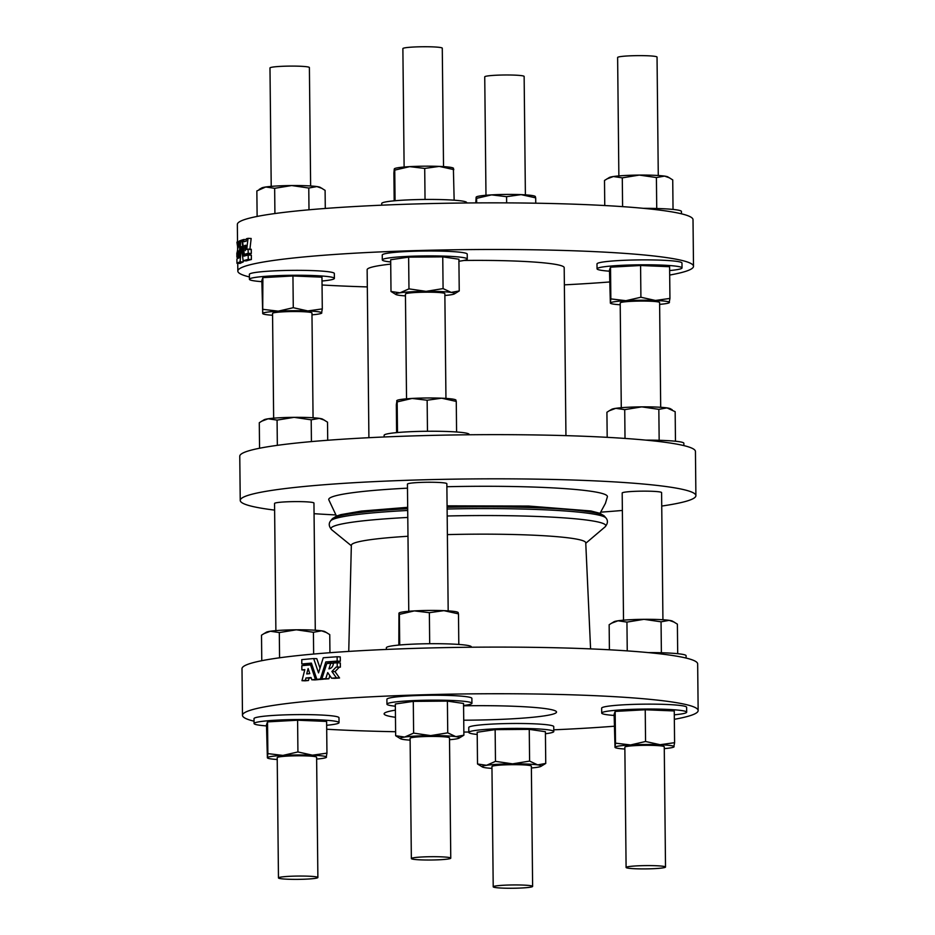 <?xml version="1.0" encoding="UTF-8"?>
<svg xmlns="http://www.w3.org/2000/svg" width="935" height="935" viewBox="0 0 935 935"><rect width="100%" height="100%" fill="white"/><g stroke="black" fill="none" stroke-linecap="round" stroke-linejoin="round"><path stroke-width="1.4" d="M395.388 710.156A86.207 7.211 179.4 0 0 384.11 713.849A86.207 7.211 179.4 0 0 395.47 717.297M463.725 720.207A86.207 7.211 179.4 0 0 556.524 712.038A86.207 7.211 179.4 0 0 463.585 705.82M669.694 275.054A227.848 19.062 179.4 0 0 693.501 266.3L693.01 219.667A227.848 19.062 179.4 0 0 527.398 203.07A227.848 19.062 179.4 0 0 271.442 214.033A227.848 19.062 179.4 0 0 237.35 224.447L237.525 241.814M673.036 209.44L672.732 179.906L667.824 176.89A29.558 2.478 179.4 0 0 664.54 176.096A29.558 2.478 179.4 0 0 639.318 175.079A29.558 2.478 179.4 0 0 613.36 176.528A29.558 2.478 179.4 0 0 609.34 177.498L604.501 180.467L604.758 205.536M669.74 177.954L664.54 176.096L656.405 177.556L639.318 175.079L622.289 177.849L622.593 206.635M622.289 177.849L613.36 176.528L606.803 178.982M656.405 177.556L656.732 208.505M643.479 208.33A42.496 3.553 -0.6 0 1 681.44 211.474L681.463 213.811M271.22 186.381L269.981 67.963A19.705 1.648 -0.6 0 1 289.675 66.105A19.705 1.648 -0.6 0 1 309.392 67.542L310.63 185.971M325.286 208.458L325.1 190.366L320.191 187.351A29.558 2.478 179.4 0 0 316.907 186.568A29.558 2.478 179.4 0 0 291.685 185.539L274.656 188.309L265.727 186.988L256.856 190.939L257.125 216.452M322.108 188.414L316.907 186.568L308.772 188.028L291.685 185.539A29.558 2.478 179.4 0 0 265.727 186.988A29.558 2.478 179.4 0 0 261.706 187.97L259.17 189.443M274.656 188.309L274.913 213.542M308.772 188.028L308.994 209.802M535.241 196.666L535.697 197.858L521.111 194.632L506.571 196.677L491.565 194.877L476.605 198.349L476.651 202.895M506.571 196.677L506.641 202.883M476.605 198.349L476.149 197.156L475.775 202.907M535.369 196.49L534.937 196.245A29.558 2.478 179.4 0 0 521.111 194.632A29.558 2.478 179.4 0 0 491.565 194.877A29.558 2.478 179.4 0 0 476.453 196.853L476.149 197.156M535.697 197.858L535.755 203.199M485.978 195.275L484.739 76.845A19.705 1.648 -0.6 0 1 495.679 75.256A19.705 1.648 -0.6 0 1 516.365 75.209A19.705 1.648 -0.6 0 1 524.138 76.436L525.388 194.854M381.725 205.186L381.714 203.468A42.496 3.553 -0.6 0 1 388.072 201.528A42.496 3.553 -0.6 0 1 435.803 199.482A42.496 3.553 -0.6 0 1 466.682 202.579L466.694 202.977M453.382 168.417L454.153 200.195M453.837 169.621L439.251 166.395L424.712 168.429L425.039 199.459M424.712 168.429L409.705 166.64L394.745 170.112L395.061 200.744M394.745 170.112L394.289 168.908L393.892 172.975L394.184 200.826M453.522 168.242L453.078 167.996A29.558 2.478 179.4 0 0 439.251 166.395A29.558 2.478 179.4 0 0 409.705 166.64A29.558 2.478 179.4 0 0 394.593 168.616L394.289 168.908M404.119 167.026L402.88 48.608A19.705 1.648 -0.6 0 1 422.562 46.75A19.705 1.648 -0.6 0 1 442.278 48.188L443.529 166.617M463.573 705.493A42.496 3.553 179.4 0 0 465.572 705.224A42.496 3.553 179.4 0 0 471.93 703.284L471.883 698.375A42.496 3.553 179.4 0 0 429.352 695.266A42.496 3.553 179.4 0 0 386.903 699.263L386.95 704.172A42.496 3.553 179.4 0 0 395.353 706.206M545.432 733.73A42.496 3.553 179.4 0 0 547.431 733.472A42.496 3.553 179.4 0 0 553.789 731.532L553.742 726.624A42.496 3.553 179.4 0 0 511.211 723.503A42.496 3.553 179.4 0 0 468.762 727.512L468.809 732.421A42.496 3.553 179.4 0 0 477.212 734.454M254.04 721.189A227.848 19.062 -0.6 0 1 242.481 715.333A227.848 19.062 -0.6 0 1 276.585 704.92A227.848 19.062 -0.6 0 1 532.541 693.957A227.848 19.062 -0.6 0 1 698.153 710.553A227.848 19.062 -0.6 0 1 674.345 719.307M614.248 726.226A227.848 19.062 -0.6 0 1 553.765 729.814M468.809 732.023A227.848 19.062 -0.6 0 1 463.853 732.07M395.622 731.731A227.848 19.062 -0.6 0 1 326.701 729.242M326.654 725.279A42.496 3.553 179.4 0 0 332.685 724.578A42.496 3.553 179.4 0 0 339.043 722.638L338.984 717.729A42.496 3.553 179.4 0 0 296.465 714.62A42.496 3.553 179.4 0 0 254.016 718.618L254.063 723.526A42.496 3.553 179.4 0 0 266.498 725.911M674.299 714.819A42.496 3.553 179.4 0 0 680.318 714.118A42.496 3.553 179.4 0 0 686.676 712.178L686.629 707.269A42.496 3.553 179.4 0 0 644.098 704.16A42.496 3.553 179.4 0 0 601.649 708.157L601.708 713.066A42.496 3.553 179.4 0 0 614.143 715.45M661.735 506.057A227.848 19.062 179.4 0 0 695.897 495.643L695.441 451.465A227.848 19.062 179.4 0 0 529.829 434.868A227.848 19.062 179.4 0 0 273.861 445.831A227.848 19.062 179.4 0 0 239.769 456.233L240.237 500.424A227.848 19.062 179.4 0 0 274.621 510.113M242.481 715.333L242.001 668.7A227.848 19.062 -0.6 0 1 276.094 658.287A227.848 19.062 -0.6 0 1 532.062 647.324A227.848 19.062 -0.6 0 1 697.662 663.92L698.153 710.553M337.196 662.798L340.34 662.938L340.375 667.146L337.243 667.006L337.196 662.798A227.848 19.062 179.4 0 0 333.444 663.067C333.141 666.398 331.633 668.326 328.933 668.864L330.791 663.254A227.848 19.062 179.4 0 0 326.759 663.558L321.85 678.939A227.848 19.062 -0.6 0 1 325.742 678.635L327.706 672.581L331.586 678.202A227.848 19.062 -0.6 0 1 336.413 677.852L331.902 671.505L336.109 667.087A227.848 19.062 -0.6 0 1 337.243 667.006M331.586 678.202L334.73 678.331A227.848 19.062 -0.6 0 1 339.545 677.992L335.046 671.634L339.253 667.216A227.848 19.062 -0.6 0 1 340.375 667.146M321.85 678.939L324.994 679.067A227.848 19.062 -0.6 0 1 328.886 678.763L329.868 675.724M337.126 656.756L340.27 656.884L340.317 661.255L337.173 661.115L337.126 656.756A227.848 19.062 179.4 0 0 323.253 657.772L318.531 672.884L313.669 658.556A227.848 19.062 179.4 0 0 301.76 659.654L301.806 664.014A227.848 19.062 -0.6 0 1 311.413 663.125L316.86 679.348A227.848 19.062 -0.6 0 1 320.366 679.055L325.789 661.945A227.848 19.062 -0.6 0 1 337.173 661.115M328.489 663.418L328.933 662.073A227.848 19.062 -0.6 0 1 340.317 661.255M316.86 679.348L319.992 679.476A227.848 19.062 -0.6 0 1 323.51 679.184L323.568 679.009M301.806 664.014L304.95 664.154A227.848 19.062 -0.6 0 1 311.554 663.523M320.004 668.128L316.813 658.684L313.669 658.556M301.982 680.692A227.848 19.062 -0.6 0 1 305.324 680.364L305.955 677.992A227.848 19.062 -0.6 0 1 311.051 677.524L311.787 679.78A227.848 19.062 -0.6 0 1 315.422 679.465L310.572 664.878A227.848 19.062 179.4 0 0 301.818 665.697L301.865 669.904A227.848 19.062 -0.6 0 1 304.822 669.624L301.982 680.692L305.126 680.82A227.848 19.062 -0.6 0 1 308.468 680.493L309.099 678.12A227.848 19.062 -0.6 0 1 311.18 677.933M311.787 679.78L314.931 679.909A227.848 19.062 -0.6 0 1 318.566 679.593L318.508 679.406M590.581 648.89L585.742 542.779A117.202 9.806 179.4 0 0 447.374 534.61M407.976 536.269A117.202 9.806 179.4 0 0 351.35 545.234L348.743 651.414M309.777 673.644L308.129 668.548L306.703 673.925A227.848 19.062 -0.6 0 1 309.777 673.644M308.468 680.493L305.324 680.364M309.099 678.12L305.955 677.992M304.716 670.033L301.865 669.904M312.021 664.937L310.572 664.878M318.566 679.593L315.422 679.465M323.51 679.184L320.366 679.055M328.933 662.073L325.789 661.945M339.253 667.216L336.109 667.087M335.046 671.634L331.902 671.505M339.545 677.992L336.413 677.852M328.886 678.763L325.742 678.635M333.444 663.359L330.791 663.254M329.938 652.712L329.751 634.62L324.842 631.604A29.558 2.478 179.4 0 0 321.558 630.821A29.558 2.478 179.4 0 0 296.337 629.793A29.558 2.478 179.4 0 0 270.379 631.242A29.558 2.478 179.4 0 0 266.358 632.212L261.508 635.181L261.777 660.706M326.759 632.668L321.558 630.821L313.424 632.282L296.337 629.793L279.308 632.563L270.379 631.242L263.822 633.696M279.308 632.563L279.565 657.796M313.424 632.282L313.646 654.056M315.282 630.225L313.95 503.065A19.705 1.648 179.4 0 0 294.233 501.616A19.705 1.648 179.4 0 0 274.551 503.474L275.883 630.634M313.061 417.77L311.963 312.991A19.705 1.648 179.4 0 0 297.646 311.554A19.705 1.648 179.4 0 0 275.509 312.5A19.705 1.648 179.4 0 0 272.552 313.4L273.651 418.179M272.576 315.247A29.558 2.478 -0.6 0 1 263.027 313.856A29.558 2.478 -0.6 0 1 262.712 313.424A29.558 2.478 -0.6 0 1 278.268 311.156A29.558 2.478 -0.6 0 1 307.814 310.934A29.558 2.478 -0.6 0 1 321.804 312.968A29.558 2.478 -0.6 0 1 321.511 313.248A29.558 2.478 -0.6 0 1 311.986 314.838M263.214 309.368L278.268 311.156L293.274 307.697L292.947 275.965L262.875 277.637L261.835 280.5L262.712 313.424L262.875 277.637M293.274 307.697L307.814 310.934L322.294 308.901L321.967 277.169L292.947 275.965M322.294 308.901L321.511 313.248M322.002 281.026A42.496 3.553 179.4 0 0 334.391 278.385A42.496 3.553 179.4 0 0 314.253 275.58A42.496 3.553 179.4 0 0 271.208 275.942A42.496 3.553 179.4 0 0 249.411 279.273A42.496 3.553 179.4 0 0 261.847 281.657M334.391 278.385L334.333 273.476A42.496 3.553 179.4 0 0 314.207 270.671A42.496 3.553 179.4 0 0 271.15 271.033A42.496 3.553 179.4 0 0 249.364 274.364L249.411 279.273M327.717 440.256L327.519 422.164L322.61 419.149A29.558 2.478 179.4 0 0 319.338 418.366A29.558 2.478 179.4 0 0 294.116 417.337A29.558 2.478 179.4 0 0 268.158 418.786A29.558 2.478 179.4 0 0 264.126 419.757L259.287 422.725L259.556 448.251M324.538 420.212L319.338 418.366L311.203 419.827L311.425 441.6M311.203 419.827L294.116 417.337L277.076 420.107L277.344 445.341M277.076 420.107L268.158 418.786L261.59 421.241M648.13 652.583A42.496 3.553 -0.6 0 1 686.091 655.727L686.115 658.065M677.7 653.694L677.384 624.148L672.475 621.144A29.558 2.478 179.4 0 0 669.191 620.349A29.558 2.478 179.4 0 0 643.97 619.321A29.558 2.478 179.4 0 0 618.012 620.782A29.558 2.478 179.4 0 0 613.991 621.752L609.153 624.72L609.41 649.79M674.392 622.207L669.191 620.349L661.057 621.81L643.97 619.321L626.941 622.102L618.012 620.782L611.455 623.236M661.057 621.81L661.384 652.759M626.941 622.102L627.245 650.889M662.927 619.753L661.594 492.593A19.705 1.648 179.4 0 0 641.866 491.156A19.705 1.648 179.4 0 0 622.184 493.002L623.516 620.162M645.898 440.128A42.496 3.553 -0.6 0 1 683.859 443.272L683.882 445.609M675.467 441.238L675.163 411.692L666.971 407.894L658.836 409.355L641.749 406.865L624.72 409.647L615.791 408.326L609.234 410.781L606.92 412.265L607.189 437.335M658.836 409.355L659.163 440.303M624.72 409.647L625.012 438.433M672.171 409.752L670.255 408.688A29.558 2.478 179.4 0 0 666.971 407.894A29.558 2.478 179.4 0 0 641.749 406.865A29.558 2.478 179.4 0 0 615.791 408.326A29.558 2.478 179.4 0 0 611.771 409.296L609.234 410.781M660.694 407.298L659.607 302.519A19.705 1.648 179.4 0 0 645.279 301.082A19.705 1.648 179.4 0 0 623.142 302.04A19.705 1.648 179.4 0 0 620.197 302.94L621.284 407.707M620.209 304.775A29.558 2.478 -0.6 0 1 610.66 303.396A29.558 2.478 -0.6 0 1 610.356 302.963A29.558 2.478 -0.6 0 1 625.912 300.696A29.558 2.478 -0.6 0 1 655.447 300.462A29.558 2.478 -0.6 0 1 669.437 302.496A29.558 2.478 -0.6 0 1 669.144 302.788A29.558 2.478 -0.6 0 1 659.619 304.366M610.847 298.896L610.52 267.165L609.468 270.028L610.356 302.963L610.847 298.896L625.912 300.696L640.907 297.236L655.447 300.462L669.939 298.429L669.144 302.788M669.939 298.429L669.6 266.709L640.58 265.505L610.52 267.165M640.907 297.236L640.58 265.505M669.647 270.566A42.496 3.553 179.4 0 0 682.024 267.924A42.496 3.553 179.4 0 0 639.505 264.815A42.496 3.553 179.4 0 0 597.044 268.812A42.496 3.553 179.4 0 0 609.48 271.197M682.024 267.924L681.977 263.015A42.496 3.553 179.4 0 0 639.447 259.907A42.496 3.553 179.4 0 0 596.997 263.904L597.044 268.812M386.377 649.439L386.365 647.721A42.496 3.553 -0.6 0 1 428.814 643.724A42.496 3.553 -0.6 0 1 471.333 646.833L471.345 647.23M458.173 612.495L457.729 612.25A29.558 2.478 179.4 0 0 443.903 610.649A29.558 2.478 179.4 0 0 414.357 610.894L399.397 614.365L398.941 613.161L398.836 645.08M458.033 612.67L458.489 613.874L443.903 610.649L429.364 612.682L414.357 610.894A29.558 2.478 179.4 0 0 399.245 612.869L398.941 613.161M458.489 613.874L458.804 644.449M429.364 612.682L429.691 643.712M399.397 614.365L399.712 644.998M448.181 610.871L446.848 483.711A19.705 1.648 179.4 0 0 427.12 482.261A19.705 1.648 179.4 0 0 407.438 484.12L408.77 611.28M455.941 400.04L455.509 399.794A29.558 2.478 179.4 0 0 441.671 398.193A29.558 2.478 179.4 0 0 412.125 398.439A29.558 2.478 179.4 0 0 397.024 400.414L396.323 404.773L396.615 432.625M455.812 400.215L456.268 401.419L441.671 398.193L427.143 400.227L412.125 398.439L397.165 401.91L397.492 432.543M397.165 401.91L396.72 400.706M427.143 400.227L427.47 431.257M456.268 401.419L456.584 431.993M384.156 436.984L384.133 435.266A42.496 3.553 -0.6 0 1 390.491 433.326A42.496 3.553 -0.6 0 1 438.234 431.28A42.496 3.553 -0.6 0 1 469.113 434.378L469.113 434.775M458.921 261.239A42.496 3.553 179.4 0 0 460.92 260.97A42.496 3.553 179.4 0 0 467.278 259.03A42.496 3.553 179.4 0 0 424.747 255.921A42.496 3.553 179.4 0 0 382.298 259.93A42.496 3.553 179.4 0 0 390.701 261.952M467.278 259.03L467.231 254.121A42.496 3.553 179.4 0 0 424.7 251.012A42.496 3.553 179.4 0 0 382.251 255.021L382.298 259.93M408.969 288.868L426.056 291.358L443.085 288.599L451.184 292.398L459.237 290.949L458.898 259.217L442.746 256.868L408.63 257.137L390.678 259.743L391.005 291.475L400.016 292.807L408.969 288.868L408.63 257.137M405.463 295.892A29.558 2.478 -0.6 0 1 399.116 295.285A29.558 2.478 -0.6 0 1 395.914 294.513L391.005 291.475M443.085 288.599L442.746 256.868M459.237 290.949L454.398 293.894A29.558 2.478 -0.6 0 1 450.284 294.887A29.558 2.478 -0.6 0 1 444.873 295.483M395.914 294.513A29.558 2.478 -0.6 0 1 400.016 292.807A29.558 2.478 -0.6 0 1 426.056 291.358A29.558 2.478 -0.6 0 1 451.184 292.398A29.558 2.478 -0.6 0 1 454.398 293.894M445.948 398.415L444.85 293.637A19.705 1.648 179.4 0 0 430.532 292.199A19.705 1.648 179.4 0 0 408.396 293.146A19.705 1.648 179.4 0 0 405.439 294.046L406.538 398.824M600.025 513.315L605.413 503.381L607.388 496.789A139.35 11.664 179.4 0 0 446.872 486.726M407.473 488.163A139.35 11.664 179.4 0 0 328.758 499.711L336.46 516.073M695.897 495.643A227.848 19.062 179.4 0 0 530.297 479.047A227.848 19.062 179.4 0 0 274.329 490.01A227.848 19.062 179.4 0 0 240.237 500.424M314.067 513.689A227.848 19.062 179.4 0 0 335.618 514.928M600.843 512.146A227.848 19.062 179.4 0 0 622.371 510.452M313.856 878.549A19.705 1.648 -0.6 0 1 291.884 879.344A19.705 1.648 -0.6 0 1 278.466 877.918A19.705 1.648 -0.6 0 1 298.16 876.06A19.705 1.648 -0.6 0 1 317.877 877.509A19.705 1.648 -0.6 0 1 313.856 878.549M317.877 877.509L316.614 757.245A19.705 1.648 179.4 0 0 302.297 755.807A19.705 1.648 179.4 0 0 280.161 756.754A19.705 1.648 179.4 0 0 277.204 757.654L278.466 877.918M277.227 759.5A29.558 2.478 -0.6 0 1 267.679 758.11A29.558 2.478 -0.6 0 1 267.375 757.677A29.558 2.478 -0.6 0 1 282.919 755.41A29.558 2.478 -0.6 0 1 312.465 755.176A29.558 2.478 -0.6 0 1 326.455 757.21A29.558 2.478 -0.6 0 1 326.163 757.502A29.558 2.478 -0.6 0 1 316.638 759.08M267.866 753.61L267.527 721.878L266.487 724.754L267.375 757.677L267.866 753.61L282.919 755.41L297.926 751.95L312.465 755.176L326.946 753.154L326.163 757.502M326.946 753.154L326.619 721.423L297.599 720.219L267.527 721.878M297.926 751.95L297.599 720.219M339.043 722.638A42.496 3.553 179.4 0 0 318.905 719.833A42.496 3.553 179.4 0 0 275.86 720.195A42.496 3.553 179.4 0 0 254.063 723.526M630.12 866.418A19.705 1.648 -0.6 0 1 652.092 865.623A19.705 1.648 -0.6 0 1 665.51 867.037A19.705 1.648 -0.6 0 1 645.828 868.896A19.705 1.648 -0.6 0 1 626.099 867.458A19.705 1.648 -0.6 0 1 630.12 866.418M665.51 867.037L664.259 746.773A19.705 1.648 179.4 0 0 650.83 745.347A19.705 1.648 179.4 0 0 628.858 746.142A19.705 1.648 179.4 0 0 627.794 746.282A19.705 1.648 179.4 0 0 624.849 747.182L626.099 867.458M624.861 749.029A29.558 2.478 -0.6 0 1 615.312 747.649A29.558 2.478 -0.6 0 1 615.008 747.217A29.558 2.478 -0.6 0 1 630.564 744.95A29.558 2.478 -0.6 0 1 660.098 744.716A29.558 2.478 -0.6 0 1 674.088 746.749A29.558 2.478 -0.6 0 1 673.796 747.03A29.558 2.478 -0.6 0 1 664.271 748.619M674.591 742.682L674.252 710.951L645.232 709.758L615.172 711.418L614.131 714.282L615.008 747.217L615.499 743.15L630.564 744.95L645.559 741.49L660.098 744.716L674.591 742.682L673.796 747.03M645.559 741.49L645.232 709.758M615.499 743.15L615.172 711.418M686.676 712.178A42.496 3.553 179.4 0 0 644.157 709.069A42.496 3.553 179.4 0 0 601.708 713.066M524.839 885.164A19.705 1.648 -0.6 0 1 532.623 886.392A19.705 1.648 -0.6 0 1 512.941 888.25A19.705 1.648 -0.6 0 1 493.212 886.812A19.705 1.648 -0.6 0 1 504.152 885.211A19.705 1.648 -0.6 0 1 524.839 885.164M532.623 886.392L531.361 766.127A19.705 1.648 179.4 0 0 523.588 764.9A19.705 1.648 179.4 0 0 494.907 765.636A19.705 1.648 179.4 0 0 491.95 766.536L493.212 886.812M491.974 768.383A29.558 2.478 -0.6 0 1 485.627 767.775A29.558 2.478 -0.6 0 1 482.425 767.004A29.558 2.478 -0.6 0 1 486.527 765.297A29.558 2.478 -0.6 0 1 512.567 763.848A29.558 2.478 -0.6 0 1 537.695 764.888A29.558 2.478 -0.6 0 1 540.909 766.384A29.558 2.478 -0.6 0 1 536.795 767.378A29.558 2.478 -0.6 0 1 531.384 767.974M482.425 767.004L477.516 763.977L486.527 765.297L495.48 761.359L512.567 763.848L529.596 761.09L537.695 764.888L545.748 763.439L540.909 766.384M545.748 763.439L545.409 731.708L529.257 729.358L495.141 729.627L477.189 732.245L477.516 763.977M529.596 761.09L529.257 729.358M495.48 761.359L495.141 729.627M553.789 731.532A42.496 3.553 179.4 0 0 522.91 728.435A42.496 3.553 179.4 0 0 475.167 730.48A42.496 3.553 179.4 0 0 468.809 732.421M419.137 859.791A19.705 1.648 -0.6 0 1 411.353 858.564A19.705 1.648 -0.6 0 1 431.047 856.705A19.705 1.648 -0.6 0 1 450.763 858.155A19.705 1.648 -0.6 0 1 439.824 859.744A19.705 1.648 -0.6 0 1 419.137 859.791M450.763 858.155L449.501 737.89A19.705 1.648 179.4 0 0 435.184 736.453A19.705 1.648 179.4 0 0 413.048 737.399A19.705 1.648 179.4 0 0 410.103 738.299L411.353 858.564M410.114 740.146A29.558 2.478 -0.6 0 1 403.768 739.538A29.558 2.478 -0.6 0 1 400.566 738.755A29.558 2.478 -0.6 0 1 404.668 737.049A29.558 2.478 -0.6 0 1 430.708 735.611A29.558 2.478 -0.6 0 1 455.836 736.651A29.558 2.478 -0.6 0 1 459.05 738.147A29.558 2.478 -0.6 0 1 454.936 739.129A29.558 2.478 -0.6 0 1 449.525 739.725M400.566 738.755L395.657 735.728L404.668 737.049L413.621 733.11L430.708 735.611L447.736 732.841L455.836 736.651L463.889 735.19L459.05 738.147M447.736 732.841L447.397 701.11L413.293 701.379L395.33 703.997L395.657 735.728M413.621 733.11L413.293 701.379M463.889 735.19L463.55 703.459L447.397 701.11M471.93 703.284A42.496 3.553 179.4 0 0 429.399 700.175A42.496 3.553 179.4 0 0 386.95 704.172M236.894 257.242L236.847 253.034A227.848 19.062 179.4 0 1 237.046 252.917L237.841 248.359L236.906 242.153A227.848 19.062 179.4 0 1 237.852 241.651L238.787 247.144L239.231 241.031A227.848 19.062 179.4 0 1 240.318 240.611L239.091 256.143A227.848 19.062 -0.6 0 0 238.144 256.576L238.53 250.907L237.583 256.856A227.848 19.062 -0.6 0 0 236.894 257.242L239.383 257.347M239.418 256.926L237.583 256.856M239.442 256.622L238.144 256.576M239.185 241.709L237.852 241.651M236.952 263.284A227.848 19.062 -0.6 0 1 240.073 261.823L243.217 261.952A227.848 19.062 -0.6 0 0 240.096 263.413L236.952 263.284L236.906 258.925A227.848 19.062 179.4 0 1 239.36 257.733L240.762 240.447A227.848 19.062 179.4 0 1 241.885 240.061L242.399 240.085M240.073 261.823L241.382 246.571L243.147 260.772L246.291 260.9A227.848 19.062 -0.6 0 1 251.386 259.521L251.34 255.161L248.196 255.021A227.848 19.062 179.4 0 0 243.977 256.143L241.885 240.061M246.98 255.325L246.875 254.472M251.386 259.521L248.243 259.392L248.196 255.021M243.147 260.772A227.848 19.062 -0.6 0 1 248.243 259.392M243.217 261.952L243.31 260.772M244.561 245.589L245.274 250.638L245.858 245.227A227.848 19.062 179.4 0 0 244.561 245.589L245.811 245.636M246.162 241.136A227.848 19.062 179.4 0 0 244.023 241.733L243.719 239.5A227.848 19.062 179.4 0 0 242.375 239.909L244.292 254.367A227.848 19.062 -0.6 0 1 248.172 253.338L248.137 249.131A227.848 19.062 179.4 0 0 246.723 249.481L248.02 238.355A227.848 19.062 179.4 0 0 246.431 238.752L246.162 241.136M246.337 239.605L243.719 239.5M248.172 253.338L251.316 253.478A227.848 19.062 -0.6 0 0 247.436 254.495L244.292 254.367M251.316 253.478L251.27 249.271L248.137 249.131M249.867 249.622L251.164 238.483L248.02 238.355M693.501 266.3A227.848 19.062 179.4 0 0 527.889 249.703A227.848 19.062 179.4 0 0 271.933 260.678A227.848 19.062 179.4 0 0 237.829 271.08A227.848 19.062 179.4 0 0 249.388 276.935M322.049 284.988A227.848 19.062 179.4 0 0 367.326 286.916M564.366 284.848A227.848 19.062 179.4 0 0 609.597 281.973M368.904 437.697L367.139 269.724A98.526 8.24 -0.6 0 1 381.889 265.224A98.526 8.24 -0.6 0 1 390.725 264.114M463.877 260.468A98.526 8.24 -0.6 0 1 564.191 267.655L565.944 435.628M618.865 175.92L617.626 57.491A19.705 1.648 -0.6 0 1 621.635 56.451A19.705 1.648 -0.6 0 1 643.607 55.656A19.705 1.648 -0.6 0 1 657.036 57.082L658.275 175.499M585.766 543.282L605.097 526.861A137.41 11.5 179.4 0 0 447.187 515.991M407.789 517.452A137.41 11.5 179.4 0 0 331.668 529.724L351.338 545.736M447.094 507.284A136.44 11.419 179.4 0 1 604.361 516.108L605.962 517.967A138.018 11.547 179.4 0 0 447.105 509.026M407.707 510.475A138.018 11.547 179.4 0 0 330.628 520.853C328.489 523.506 328.839 526.463 331.668 529.724M407.695 508.745A136.44 11.419 179.4 0 0 332.182 518.96L330.628 520.853M605.962 517.967C608.159 520.585 607.867 523.542 605.097 526.861M604.361 516.108L600.176 513.373L590.897 510.966L528.661 506.057L447.07 505.835M407.683 507.319L361.366 511.083L340.819 514.636L336.343 516.12L332.182 518.96M237.829 271.08L237.747 263.319M237.7 258.481L237.689 257.277M237.607 248.909L237.583 246.723"/></g></svg>
